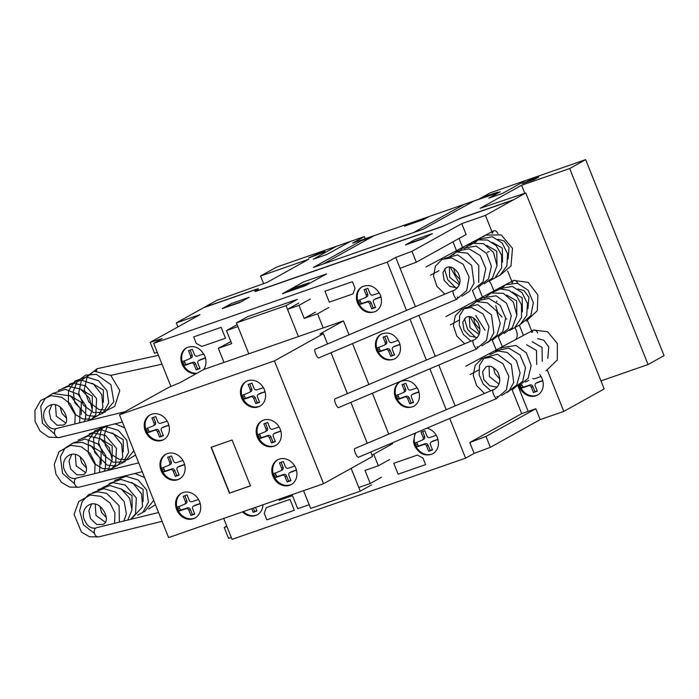 <?xml version="1.0" encoding="UTF-8"?>
<svg xmlns="http://www.w3.org/2000/svg" width="699" height="699" viewBox="0 0 699 699"><rect width="100%" height="100%" fill="white"/><g stroke="black" fill="none" stroke-linecap="round" stroke-linejoin="round"><path stroke-width="1.05" d="M492.524 233.09A4.613 2.813 -108.4 0 1 493.809 230.88A4.613 2.813 -108.4 0 1 494.062 230.775A4.613 2.813 -108.4 0 1 497.959 233.684M457.391 287.901L449.955 286.459L444.153 280.378L442.904 272.409L446.145 267.682C449.868 265.707 453.808 267.376 457.976 272.697C461.471 280.247 460.449 285.987 454.892 289.928L452.987 290.95M512.384 282.746A4.613 2.813 -108.4 0 1 513.669 280.535A4.613 2.813 -108.4 0 1 513.922 280.43A4.613 2.813 -108.4 0 1 517.819 283.34M477.251 337.556L469.807 336.114L464.014 330.033L462.764 322.064L466.006 317.337C469.719 315.363 473.669 317.031 477.836 322.344C481.331 329.893 480.309 335.642 474.752 339.583L472.847 340.605M532.245 332.392A4.613 2.813 -108.4 0 1 533.529 330.19A4.613 2.813 -108.4 0 1 533.783 330.077A4.613 2.813 -108.4 0 1 537.68 332.986M497.111 387.211L489.667 385.761L483.874 379.679L482.625 371.711L485.857 366.992C489.58 365.018 493.529 366.687 497.697 371.999C501.192 379.548 500.169 385.298 494.612 389.238L492.708 390.26M96.043 370.933A4.613 1.879 -109.8 0 1 96.698 368.967A4.613 1.879 -109.8 0 1 96.846 368.897A4.613 1.879 -109.8 0 1 97.082 368.854M533.861 330.05A4.701 3.198 61.9 0 0 533.014 330.304A4.701 3.198 61.9 0 0 532.996 330.321A4.701 3.198 61.9 0 0 531.694 332.436M465.796 366.197A4.701 3.198 61.9 0 0 465.77 366.215L533.014 330.304M478.736 369.954L470.2 374.515A4.701 3.198 61.9 0 0 470.226 374.498M493.249 389.859A4.701 1.215 67 0 0 492.97 389.859A4.701 1.215 67 0 0 492.917 389.893A4.701 1.215 67 0 0 493.747 394.786A4.701 1.215 67 0 0 496.657 398.517A4.701 1.215 67 0 0 496.718 398.482M354.708 448.618A4.701 1.215 67 0 0 355.538 453.52A4.701 1.215 67 0 0 358.447 457.251A4.701 1.215 67 0 0 358.508 457.216M514.001 280.404A4.701 3.198 61.9 0 0 513.162 280.649A4.701 3.198 61.9 0 0 513.136 280.666A4.701 3.198 61.9 0 0 511.834 282.78M445.936 316.551A4.701 3.198 61.9 0 0 445.91 316.56L513.162 280.649M458.876 320.308L450.348 324.86A4.701 3.198 61.9 0 0 450.366 324.852M473.389 340.203A4.701 1.215 67 0 0 473.118 340.212A4.701 1.215 67 0 0 473.057 340.238A4.701 1.215 67 0 0 473.887 345.14A4.701 1.215 67 0 0 476.797 348.871A4.701 1.215 67 0 0 476.858 348.836M334.847 398.972A4.701 1.215 67 0 0 335.677 403.865A4.701 1.215 67 0 0 338.587 407.596A4.701 1.215 67 0 0 338.648 407.561M494.141 230.749A4.701 3.198 61.9 0 0 493.302 231.002A4.701 3.198 61.9 0 0 493.276 231.011A4.701 3.198 61.9 0 0 491.974 233.134M426.075 266.896A4.701 3.198 61.9 0 0 426.049 266.904L493.302 231.002M430.488 275.205A4.701 3.198 61.9 0 0 430.514 275.196L439.016 270.653M453.529 290.548A4.701 1.215 67 0 0 453.258 290.557A4.701 1.215 67 0 0 453.197 290.592A4.701 1.215 67 0 0 454.027 295.485A4.701 1.215 67 0 0 456.936 299.216A4.701 1.215 67 0 0 456.997 299.181M314.987 349.317A4.701 1.215 67 0 0 315.817 354.21A4.701 1.215 67 0 0 318.727 357.94A4.701 1.215 67 0 0 318.788 357.905M158.568 512.516L96.584 527.71A4.701 3.408 76.2 0 0 96.121 527.867A4.701 3.408 76.2 0 0 94.479 533.416A4.701 3.408 76.2 0 0 98.821 536.849L162.098 521.332M138.708 462.86L76.724 478.055A4.701 3.408 76.2 0 0 76.261 478.221A4.701 3.408 76.2 0 0 74.618 483.76A4.701 3.408 76.2 0 0 78.961 487.194L142.238 471.685M158.463 355.345L97.406 368.635A4.701 1.485 77.7 0 0 97.196 368.74A4.701 1.485 77.7 0 0 96.645 370.889M124.99 411.702L56.864 428.4A4.701 3.408 76.2 0 0 56.401 428.566A4.701 3.408 76.2 0 0 54.758 434.105A4.701 3.408 76.2 0 0 59.109 437.539L122.377 422.03M241.574 397.818A14.111 12.075 60.9 0 1 246.162 381.497A14.111 12.075 60.9 0 1 264.467 389.85A14.111 12.075 60.9 0 1 259.879 406.171A14.111 12.075 60.9 0 1 258.246 406.897A14.111 12.075 60.9 0 1 241.574 397.818M260.299 405.918A14.111 12.075 60.9 0 1 242.422 397.338A14.111 12.075 60.9 0 1 246.59 381.27M257.319 437.172A14.111 12.075 60.9 0 1 261.907 420.859A14.111 12.075 60.9 0 1 280.212 429.212A14.111 12.075 60.9 0 1 275.624 445.534A14.111 12.075 60.9 0 1 273.991 446.259A14.111 12.075 60.9 0 1 257.319 437.172M276.044 445.28A14.111 12.075 60.9 0 1 258.167 436.7A14.111 12.075 60.9 0 1 262.335 420.632M272.925 476.194A14.111 12.075 60.9 0 1 277.512 459.881A14.111 12.075 60.9 0 1 295.817 468.234A14.111 12.075 60.9 0 1 291.23 484.547A14.111 12.075 60.9 0 1 289.596 485.281A14.111 12.075 60.9 0 1 272.925 476.194M291.649 484.302A14.111 12.075 60.9 0 1 273.772 475.722A14.111 12.075 60.9 0 1 277.94 459.654M145.348 431.274A14.111 12.075 60.9 0 1 149.935 414.961A14.111 12.075 60.9 0 1 168.249 423.314A14.111 12.075 60.9 0 1 163.662 439.627A14.111 12.075 60.9 0 1 162.028 440.361A14.111 12.075 60.9 0 1 145.348 431.274M164.082 439.383A14.111 12.075 60.9 0 1 146.205 430.802A14.111 12.075 60.9 0 1 150.372 414.734M161.093 470.637A14.111 12.075 60.9 0 1 165.68 454.315A14.111 12.075 60.9 0 1 183.994 462.677A14.111 12.075 60.9 0 1 179.407 478.99A14.111 12.075 60.9 0 1 177.773 479.724A14.111 12.075 60.9 0 1 161.093 470.637M179.826 478.745A14.111 12.075 60.9 0 1 161.95 470.165A14.111 12.075 60.9 0 1 166.117 454.097M176.698 509.658A14.111 12.075 60.9 0 1 181.286 493.337A14.111 12.075 60.9 0 1 199.599 501.69A14.111 12.075 60.9 0 1 195.012 518.011A14.111 12.075 60.9 0 1 193.378 518.737A14.111 12.075 60.9 0 1 176.698 509.658M195.432 517.758A14.111 12.075 60.9 0 1 177.555 509.178A14.111 12.075 60.9 0 1 181.723 493.11M211.089 447.308L232.112 440.003L250.452 485.857L229.429 493.171L211.089 447.308M211.316 447.229L229.639 493.048L250.434 485.822M198.525 499.497L191.945 501.699A2.35 2.01 60.9 0 1 189.167 500.178L187.079 494.953L183.26 496.281L185.357 501.515A2.35 2.01 60.9 0 1 184.318 504.346L177.328 507.256L178.822 506.426L180.613 510.165L187.559 507.876A2.35 2.01 60.9 0 1 190.329 509.388L192.417 514.613L194.637 513.844M184.859 495.722L186.843 500.694A2.35 2.01 60.9 0 1 186.083 503.394L184.588 504.224M177.328 507.256L177.93 509.047L179.416 508.225M177.93 509.047L178.734 510.768L180.228 509.947M178.734 510.768L180.613 510.165M179.127 510.995L181.845 509.859M180.351 510.689L186.065 508.706A2.35 2.01 60.9 0 1 188.835 510.218L190.923 515.443L192.417 514.613M190.923 515.443L194.741 514.115L192.653 508.881A2.35 2.01 60.9 0 1 193.693 506.05L200.229 503.603M194.654 505.517A2.35 2.01 60.9 0 1 195.178 505.22L200.194 503.481M199.398 504.066L200.246 503.682M182.92 460.475L176.34 462.677A2.35 2.01 60.9 0 1 173.562 461.157L171.473 455.931L167.655 457.26L169.752 462.502A2.35 2.01 60.9 0 1 168.712 465.324L161.722 468.234L163.217 467.404L165.008 471.143L171.945 468.854A2.35 2.01 60.9 0 1 174.724 470.375L176.812 475.6L179.031 474.822M169.254 456.709L171.238 461.672A2.35 2.01 60.9 0 1 170.477 464.372L168.983 465.202M161.722 468.234L162.317 470.034L163.811 469.204M162.317 470.034L163.129 471.755L164.623 470.925M163.129 471.755L165.008 471.143M163.522 471.974L166.231 470.838M164.746 471.668L170.46 469.684A2.35 2.01 60.9 0 1 173.23 471.205L175.318 476.43L176.812 475.6M175.318 476.43L179.136 475.102L177.039 469.859A2.35 2.01 60.9 0 1 178.079 467.028L184.623 464.582M179.049 466.495A2.35 2.01 60.9 0 1 179.573 466.207L184.588 464.459M183.793 465.045L184.641 464.66M167.175 421.113L160.595 423.314A2.35 2.01 60.9 0 1 157.817 421.794L155.728 416.569L151.91 417.897L154.007 423.14A2.35 2.01 60.9 0 1 152.967 425.962L145.977 428.871L147.472 428.041L149.263 431.781L156.209 429.492A2.35 2.01 60.9 0 1 158.979 431.012L161.067 436.237L163.286 435.468M153.509 417.347L155.493 422.31A2.35 2.01 60.9 0 1 154.732 425.018L153.238 425.84M145.977 428.871L146.58 430.671L148.066 429.841M146.58 430.671L147.384 432.393L148.878 431.563M147.384 432.393L149.263 431.781M147.777 432.611L150.495 431.484M149.001 432.305L154.715 430.322A2.35 2.01 60.9 0 1 157.485 431.842L159.573 437.067L161.067 436.237M159.573 437.067L163.391 435.739L161.303 430.497A2.35 2.01 60.9 0 1 162.343 427.674L168.878 425.219M163.304 427.133A2.35 2.01 60.9 0 1 163.828 426.844L168.843 425.097M168.048 425.682L168.896 425.298M294.742 466.032L288.163 468.234A2.35 2.01 60.9 0 1 285.393 466.722L283.296 461.497L279.478 462.825L281.575 468.059A2.35 2.01 60.9 0 1 280.535 470.89L273.554 473.8L275.039 472.97L276.839 476.701L283.777 474.411A2.35 2.01 60.9 0 1 286.546 475.932L288.635 481.157L290.854 480.388M281.085 462.266L283.069 467.229A2.35 2.01 60.9 0 1 282.3 469.938L280.815 470.768M273.554 473.8L274.148 475.591L275.642 474.761M274.148 475.591L274.96 477.312L276.446 476.482M274.96 477.312L276.839 476.701M275.345 477.531L278.062 476.403M276.568 477.234L282.282 475.241A2.35 2.01 60.9 0 1 285.052 476.762L287.149 481.987L288.635 481.157M287.149 481.987L290.967 480.659L288.87 475.425A2.35 2.01 60.9 0 1 289.91 472.594L296.446 470.147M290.88 472.052A2.35 2.01 60.9 0 1 291.404 471.764L296.42 470.016M295.616 470.61L296.472 470.217M279.137 427.019L272.558 429.221A2.35 2.01 60.9 0 1 269.779 427.701L267.691 422.476L263.873 423.804L265.969 429.037A2.35 2.01 60.9 0 1 264.93 431.868L257.948 434.778L259.434 433.948L261.234 437.688L268.171 435.398A2.35 2.01 60.9 0 1 270.941 436.91L273.029 442.135L275.249 441.366M265.471 423.245L267.464 428.207A2.35 2.01 60.9 0 1 266.695 430.916L265.201 431.746M257.948 434.778L258.543 436.569L260.028 435.739M258.543 436.569L259.355 438.29L260.841 437.46M259.355 438.29L261.234 437.688M259.74 438.518L262.457 437.382M260.963 438.212L266.677 436.228A2.35 2.01 60.9 0 1 269.447 437.74L271.544 442.965L273.029 442.135M271.544 442.965L275.354 441.637L273.265 436.403A2.35 2.01 60.9 0 1 274.305 433.572L280.841 431.126M275.266 433.039A2.35 2.01 60.9 0 1 275.79 432.742L280.806 431.003M280.011 431.589L280.858 431.196M263.392 387.657L256.813 389.859A2.35 2.01 60.9 0 1 254.043 388.338L251.946 383.113L248.128 384.441L250.225 389.675A2.35 2.01 60.9 0 1 249.185 392.506L242.203 395.416L243.689 394.586L245.489 398.325L252.426 396.036A2.35 2.01 60.9 0 1 255.196 397.548L257.284 402.773L259.504 402.004M249.735 383.882L251.719 388.854A2.35 2.01 60.9 0 1 250.95 391.554L249.464 392.384M242.203 395.416L242.798 397.207L244.292 396.385M242.798 397.207L243.61 398.928L245.096 398.107M243.61 398.928L245.489 398.325M243.995 399.155L246.712 398.019M245.218 398.849L250.932 396.866A2.35 2.01 60.9 0 1 253.702 398.378L255.799 403.603L257.284 402.773M255.799 403.603L259.617 402.274L257.52 397.041A2.35 2.01 60.9 0 1 258.56 394.21L265.096 391.763M259.53 393.677A2.35 2.01 60.9 0 1 260.054 393.38L265.07 391.641M264.266 392.226L265.122 391.842M274.419 360.894L119.477 414.769L168.468 387.517L180.359 382.493L203.785 369.465L343.462 320.893L320.037 333.93L323.41 333.641L274.419 360.894L323.541 483.717L372.532 456.464L370.75 452.017M323.541 483.717L168.599 537.592L119.477 414.769M372.008 455.163L392.585 443.716L392.253 442.886M388.758 434.14L372.392 393.231M368.897 384.494L352.532 343.576M349.037 334.838L343.462 320.893M367.255 443.28L350.889 402.362M347.394 393.624L331.038 352.715M327.543 343.978L323.41 333.641M351.134 468.374L358.779 487.474L370.225 483.498L365 470.427L378.36 465.787L373.729 454.21M381.514 477.216L370.225 483.498M389.649 459.505L378.36 465.787M278.744 499.296L279.137 500.292L292.488 495.643L297.713 508.706L309.168 504.73L303.541 490.672L310.662 508.426L360.273 491.179L371.562 484.896M298.814 303.06L287.525 309.342L298.98 305.358L304.205 318.421L317.564 313.781L323.218 327.936M310.26 299.076L298.98 305.358M315.494 312.147L304.205 318.421M328.853 307.499L317.564 313.781M223.995 362.432L218.341 348.285L231.692 343.637L226.467 330.575L237.913 326.59L248.8 353.808L236.437 322.886L286.048 305.638L298.412 336.56L287.525 309.342M230.871 341.575L218.341 348.285M237.136 324.642L226.467 330.575M351.151 468.365L360.273 491.179M286.048 305.638L297.337 299.355L247.726 316.612L236.437 322.886M539.689 374.559A14.111 12.075 60.9 0 1 542.136 378.744A14.111 12.075 60.9 0 1 537.548 395.066A14.111 12.075 60.9 0 1 535.915 395.8A14.111 12.075 60.9 0 1 519.243 386.713A14.111 12.075 60.9 0 1 518.475 384.223M537.968 394.821A14.111 12.075 60.9 0 1 520.091 386.232A14.111 12.075 60.9 0 1 519.418 384.162M357.512 303.043L356.56 299.609C355.887 293.772 357.731 289.473 362.099 286.73C369.806 283.803 375.905 286.59 380.405 295.083C382.746 302.283 381.217 307.726 375.817 311.396C368.111 314.323 362.003 311.536 357.512 303.043M376.237 311.151A14.111 12.075 60.9 0 1 358.36 302.571A14.111 12.075 60.9 0 1 362.528 286.503M376.499 350.522L375.546 347.08C374.874 341.243 376.717 336.953 381.086 334.209C388.793 331.282 394.9 334.07 399.391 342.562C401.733 349.762 400.204 355.197 394.804 358.875C387.097 361.802 380.999 359.015 376.499 350.522M395.232 358.631A14.111 12.075 60.9 0 1 377.355 350.05A14.111 12.075 60.9 0 1 381.514 333.982M395.485 397.993L394.533 394.551C393.86 388.723 395.704 384.424 400.073 381.68C407.779 378.753 413.887 381.54 418.386 390.033C420.719 397.233 419.19 402.676 413.799 406.346C406.084 409.273 399.985 406.486 395.485 397.993M414.219 406.102A14.111 12.075 60.9 0 1 396.342 397.521A14.111 12.075 60.9 0 1 400.51 381.453M426.949 428.137C431.737 429.439 435.215 432.559 437.373 437.513C439.706 444.713 438.177 450.147 432.786 453.826C425.079 456.744 418.972 453.966 414.472 445.473L413.528 442.03L414.988 433.223M433.205 453.581A14.111 12.075 60.9 0 1 415.328 445.001A14.111 12.075 60.9 0 1 415.756 432.899M196.148 373.712C189.779 373.834 185.052 370.619 181.967 364.083L181.024 360.64C180.342 354.812 182.194 350.514 186.554 347.77C194.261 344.843 200.368 347.63 204.868 356.123C206.712 361.2 206.275 365.699 203.54 369.605M197.004 373.24A14.111 12.075 60.9 0 1 182.823 363.611A14.111 12.075 60.9 0 1 186.991 347.543M223.697 518.44L232.059 539.357L465.604 458.151L474.123 453.406L490.357 447.325L540.161 419.618L563.822 411.396L604.181 388.941L525.788 192.95L480.152 208.302L521.594 185.252L524.809 193.273M491.956 231.719L485.429 215.397L461.768 223.628L411.964 251.325L395.73 257.415L387.211 262.151L406.512 310.417M410.007 319.155L426.373 360.072M429.868 368.81L446.233 409.719M449.728 418.456L465.604 458.151M387.211 262.151L153.666 343.358L170.914 386.486M262.964 504.783C262.702 509.379 260.797 512.734 257.249 514.866C252.156 517.269 247.228 516.29 242.466 511.913M253.318 508.138L254.654 511.467L256.865 510.698M251.719 508.697L253.16 512.297L254.654 511.467M253.16 512.297L256.979 510.969L255.537 507.369M257.669 514.613A14.111 12.075 60.9 0 1 243.444 511.572M203.793 353.921L197.214 356.123A2.35 2.01 60.9 0 1 194.436 354.603L192.347 349.386L188.529 350.706L190.626 355.948A2.35 2.01 60.9 0 1 189.586 358.779L182.596 361.68L184.09 360.85L185.882 364.59L192.828 362.3A2.35 2.01 60.9 0 1 195.598 363.821L197.686 369.046L199.905 368.277M190.128 350.155L192.111 355.118A2.35 2.01 60.9 0 1 191.351 357.827L189.857 358.657M182.596 361.68L183.199 363.48L184.685 362.65M183.199 363.48L184.003 365.201L185.497 364.371M184.003 365.201L185.882 364.59M184.396 365.42L187.105 364.293M185.619 365.123L191.334 363.131A2.35 2.01 60.9 0 1 194.104 364.651L196.192 369.876L197.686 369.046M196.192 369.876L200.01 368.548L197.913 363.305A2.35 2.01 60.9 0 1 198.962 360.483L205.497 358.037M199.923 359.941A2.35 2.01 60.9 0 1 200.447 359.653L205.462 357.905M204.667 358.491L205.515 358.106M436.298 435.311L429.719 437.513A2.35 2.01 60.9 0 1 426.94 435.993L424.852 430.767L421.034 432.096L423.131 437.338A2.35 2.01 60.9 0 1 422.091 440.16L415.11 443.07L416.595 442.24L418.395 445.979L425.333 443.69A2.35 2.01 60.9 0 1 428.103 445.211L430.191 450.436L432.41 449.658M422.633 431.536L424.625 436.508A2.35 2.01 60.9 0 1 423.856 439.208L422.362 440.038M415.11 443.07L415.704 444.87L417.189 444.04M415.704 444.87L416.517 446.591L418.002 445.761M416.517 446.591L418.395 445.979M416.901 446.81L419.618 445.674M418.124 446.504L423.839 444.52A2.35 2.01 60.9 0 1 426.608 446.041L428.697 451.266L430.191 450.436M428.697 451.266L432.515 449.938L430.427 444.695A2.35 2.01 60.9 0 1 431.466 441.864L438.002 439.418M432.428 441.331A2.35 2.01 60.9 0 1 432.952 441.034L437.967 439.295M437.172 439.881L438.02 439.496M417.312 387.831L410.732 390.033A2.35 2.01 60.9 0 1 407.954 388.522L405.866 383.297L402.047 384.625L404.144 389.859A2.35 2.01 60.9 0 1 403.105 392.689L396.115 395.59L397.609 394.769L399.4 398.5L406.337 396.211A2.35 2.01 60.9 0 1 409.116 397.731L411.204 402.956L413.424 402.187M403.646 384.066L405.63 389.028A2.35 2.01 60.9 0 1 404.87 391.737L403.375 392.567M396.115 395.59L396.709 397.39L398.203 396.56M396.709 397.39L397.521 399.112L399.015 398.281M397.521 399.112L399.4 398.5M397.914 399.33L400.623 398.203M399.138 399.033L404.852 397.041A2.35 2.01 60.9 0 1 407.622 398.561L409.71 403.786L411.204 402.956M409.71 403.786L413.528 402.458L411.431 397.215A2.35 2.01 60.9 0 1 412.471 394.393L419.016 391.947M413.441 393.852A2.35 2.01 60.9 0 1 413.965 393.563L418.981 391.816M418.185 392.41L419.033 392.017M398.316 340.361L391.737 342.562A2.35 2.01 60.9 0 1 388.967 341.042L386.879 335.817L383.061 337.145L385.149 342.388A2.35 2.01 60.9 0 1 384.118 345.21L377.128 348.119L378.622 347.289L380.413 351.029L387.351 348.74A2.35 2.01 60.9 0 1 390.121 350.26L392.218 355.485L394.428 354.708M384.66 336.595L386.643 341.558A2.35 2.01 60.9 0 1 385.874 344.257L384.389 345.088M377.128 348.119L377.722 349.919L379.216 349.089M377.722 349.919L378.535 351.641L380.029 350.811M378.535 351.641L380.413 351.029M378.919 351.859L381.637 350.723M380.151 351.553L385.865 349.57A2.35 2.01 60.9 0 1 388.635 351.09L390.724 356.315L392.218 355.485M390.724 356.315L394.542 354.987L392.445 349.745A2.35 2.01 60.9 0 1 393.485 346.914L400.029 344.467M394.454 346.381A2.35 2.01 60.9 0 1 394.979 346.092L399.994 344.345M399.199 344.93L400.046 344.546M379.33 292.89L372.75 295.083A2.35 2.01 60.9 0 1 369.981 293.571L367.884 288.346L364.065 289.674L366.162 294.908A2.35 2.01 60.9 0 1 365.123 297.739L358.141 300.649L359.627 299.819L361.427 303.549L368.364 301.26A2.35 2.01 60.9 0 1 371.134 302.781L373.222 308.006L375.442 307.237M365.673 289.115L367.657 294.078A2.35 2.01 60.9 0 1 366.888 296.787L365.402 297.617M358.141 300.649L358.736 302.44L360.23 301.61M358.736 302.44L359.548 304.161L361.034 303.331M359.548 304.161L361.427 303.549M359.933 304.38L362.65 303.252M361.156 304.082L366.87 302.09A2.35 2.01 60.9 0 1 369.64 303.611L371.737 308.836L373.222 308.006M371.737 308.836L375.555 307.508L373.458 302.274A2.35 2.01 60.9 0 1 374.498 299.443L381.034 296.996M375.468 298.901A2.35 2.01 60.9 0 1 375.992 298.613L380.999 296.865M380.204 297.459L381.06 297.066M541.061 376.551L534.482 378.753A2.35 2.01 60.9 0 1 532.795 378.535M528.846 380.3A2.35 2.01 60.9 0 1 528.619 380.448L527.125 381.278M526.854 381.401L525.264 381.96M521.76 384.677L523.158 387.22L530.095 384.931A2.35 2.01 60.9 0 1 532.865 386.451L534.953 391.676L537.173 390.898M520.257 385.481L520.467 386.11L521.952 385.28M520.467 386.11L521.279 387.831L522.765 387.001M521.279 387.831L523.158 387.22M521.664 388.05L524.381 386.914M522.887 387.744L528.601 385.761A2.35 2.01 60.9 0 1 531.371 387.281L533.468 392.506L534.953 391.676M533.468 392.506L537.286 391.178L535.189 385.935A2.35 2.01 60.9 0 1 536.229 383.104L542.765 380.658M537.19 382.571A2.35 2.01 60.9 0 1 537.714 382.274L542.73 380.536M541.935 381.121L542.791 380.737M489.186 251.623L487.238 252.295M226.965 526.609L224.204 527.474L226.747 526.059M153.666 343.358L162.177 338.622L150.163 342.361L154.523 353.248L157.284 352.392M150.163 342.361L199.975 314.655L176.314 322.886L177.922 326.922M224.204 527.474L228.564 538.361L231.317 537.505M485.997 436.438L469.772 442.519L521.681 413.642L535.81 408.732L485.997 436.438L490.357 447.325M469.772 442.519L474.123 453.406M455.136 405.936L438.771 365.027L455.136 405.936M435.276 356.289L418.911 315.371L435.276 356.289M395.73 257.415L415.416 306.634L400.09 268.302L416.316 262.212L466.119 234.514L461.768 223.628M521.681 413.642L512.166 389.85M496.211 349.954L492.306 340.195M476.351 300.308L472.445 290.539M456.491 250.653L452.969 241.828M411.964 251.325L416.316 262.212M535.81 408.732L540.161 419.618M600.965 380.911L648.078 364.529L664.05 355.642L585.657 159.643L569.685 168.529L648.078 364.529M569.685 168.529L521.594 185.252M176.314 322.886L216.673 300.439L267.201 282.352L308.652 259.294L260.561 276.018L276.542 267.132L364.319 236.612L352.602 243.13L478.535 199.337L490.252 192.819L585.657 159.643M364.319 236.612L365.175 238.752M260.561 276.018L263.61 283.637M507.675 271.029L511.817 281.374M527.535 320.675L531.677 331.02M547.396 370.33L563.822 411.396M485.429 215.397L525.788 192.95M203.776 307.639L252.094 290.836A9.428 0.725 -21.8 0 1 256.463 289.902L254.812 291.466L256.996 290.994L441.488 226.843L454.306 221.111A9.428 0.725 -21.8 0 1 464.276 217.057L512.603 200.255M256.778 290.338A9.402 0.716 -21.8 0 0 261.146 289.403M256.769 290.347L258.42 288.783L256.245 289.246L204.484 307.245M261.146 289.412L438.754 227.647A9.402 0.716 -21.8 0 0 448.732 223.593L461.55 217.852L513.311 199.853M481.454 211.081L482.161 210.687M500.536 204.449L501.244 204.056M507.789 201.924L508.496 201.53M507.998 201.81L512.952 200.08M305.306 285.742L282.413 293.711L303.716 281.863L326.608 273.894L305.306 285.742M289.421 290.601L295.843 287.272L309.211 282.746L302.527 286.249L289.421 290.601M405.429 244.938L414.804 239.722L432.358 233.615L422.982 238.831L405.429 244.938M424.686 237.878L407.133 243.986M249.176 297.311L239.801 302.527L222.247 308.635L231.622 303.418L249.176 297.311M241.504 301.584L223.951 307.682M234.925 296.804L235.633 296.411M203.837 307.569L208.8 305.847M215.842 303.445L216.55 303.051M209.298 305.568L208.59 305.961M525.744 180.482L502.529 193.396L488.784 198.167L500.292 191.771L495.713 193.361M474.341 200.796L423.218 229.228L313.309 267.446L364.432 239.014M485.394 195.519L484.582 196.288L485.508 196.139L497.837 192.181L494.647 193.955L464.416 204.248L413.301 232.68M531.782 179.267L538.711 177.048L534.193 179.564L522.284 183.706L531.782 179.267M428.924 216.585L423.594 219.547L404.52 226.188L409.841 223.217M405.158 225.829L424.241 219.198M361.234 240.788L371.16 237.337M374.349 235.563L323.235 263.995M350.199 241.522L326.975 254.436L313.239 259.215L336.455 246.301M318.071 253.58L325 251.36L324.423 252.042L308.574 258.018L318.071 253.58M459.007 238.473L462.581 247.402M478.457 287.097L482.441 297.058M498.317 336.752L502.301 346.704M518.177 386.407L528.173 411.388M515.888 339.452A9.41 8.047 -119.1 0 0 516.439 330.95L515.023 327.438M489.003 281.348A4.71 4.028 -119.1 0 1 491.082 283.881L493.756 290.557A4.71 4.028 -119.1 0 0 493.922 290.924M519.366 325.236L523.437 335.424M422.982 458.09L425.595 464.625L398.115 474.175L393.764 463.288L417.425 455.058L422.982 458.09M266.31 507.605L289.963 499.374L294.323 510.27L266.843 519.82L264.231 513.284L266.31 507.605M352.427 281.688L355.04 288.224L352.969 293.903L329.308 302.134L324.948 291.238L352.427 281.688M225.506 338.229L201.854 346.451L196.288 343.419L193.675 336.892L221.155 327.333L225.506 338.229M185.357 501.515L186.843 500.694M186.065 508.706L187.559 507.876M188.835 510.218L190.329 509.388M193.693 506.05L195.178 505.22M169.752 462.502L171.238 461.672M170.46 469.684L171.945 468.854M173.23 471.205L174.724 470.375M178.079 467.028L179.573 466.207M154.007 423.14L155.493 422.31M154.715 430.322L156.209 429.492M157.485 431.842L158.979 431.012M162.343 427.674L163.828 426.844M281.575 468.059L283.069 467.229M282.282 475.241L283.777 474.411M285.052 476.762L286.546 475.932M289.91 472.594L291.404 471.764M265.969 429.037L267.464 428.207M266.677 436.228L268.171 435.398M269.447 437.74L270.941 436.91M274.305 433.572L275.79 432.742M250.225 389.675L251.719 388.854M250.932 396.866L252.426 396.036M253.702 398.378L255.196 397.548M258.56 394.21L260.054 393.38M190.626 355.948L192.111 355.118M191.334 363.131L192.828 362.3M194.104 364.651L195.598 363.821M198.962 360.483L200.447 359.653M423.131 437.338L424.625 436.508M423.839 444.52L425.333 443.69M426.608 446.041L428.103 445.211M431.466 441.864L432.952 441.034M404.144 389.859L405.63 389.028M404.852 397.041L406.337 396.211M407.622 398.561L409.116 397.731M412.471 394.393L413.965 393.563M385.149 342.388L386.643 341.558M385.865 349.57L387.351 348.74M388.635 351.09L390.121 350.26M393.485 346.914L394.979 346.092M366.162 294.908L367.657 294.078M366.87 302.09L368.364 301.26M369.64 303.611L371.134 302.781M374.498 299.443L375.992 298.613M528.601 385.761L530.095 384.931M531.371 387.281L532.865 386.451M536.229 383.104L537.714 382.274M492.384 242.37L502.31 248.11L502.546 262.134M486.845 245.454L496.762 251.168L497.006 265.218M456.622 299.233L466.705 290.592L469.099 277.014L463.157 264.292L451.58 257.887L442.074 259.399L435.372 266.24L433.529 276.192L436.954 286.372L444.817 294.139M457.12 297.206L457.784 297.145M462.013 296.21L469.545 291.256L474.009 283.226L471.65 265.262L457.758 254.917L444.599 258.377M478.754 282.405L478.78 265.498L467.526 253.187L456.692 251.946L447.876 257.756M444.547 268.984L447.797 279.827L455.984 288.032M473.083 290.05L483.009 281.889L485.796 268.468L480.292 255.642L469.046 248.792L457.032 251.151L453.415 254.681M450.147 267.001L459.627 283.698M478.623 286.966L488.461 278.945L491.406 266.179L486.661 253.597L476.237 246.127L462.275 248.285L458.946 251.596M484.162 283.89L492.428 278.088L496.998 265.594L493.45 252.348L483.516 243.671L471.318 243.304L464.486 248.521M489.702 280.806L494.927 277.975L501.69 267.857L501.611 255.187L496.273 245.69L487.526 240.037L477.819 239.897L470.025 245.436M495.241 277.721L500.03 275.214L506.88 265.873L507.588 253.868L502.17 243.007L492.472 236.778L478.675 239.198L475.565 242.352M500.781 274.646L511.021 265.917L512.481 248.337L501.218 234.916L485.744 235.109L483.359 236.812M449.352 266.931L449.702 277.32L459.269 284.773M453.765 268.346L455.215 274.191L460.091 279.722M497.924 239.294L504.023 240.902L509.047 247.542L508.077 259.058M512.245 292.025L522.17 297.757L522.398 311.789M506.705 295.1L516.622 300.823L516.867 314.873M476.482 348.888L486.565 340.247L488.959 326.669L483.018 313.947L471.441 307.543L461.934 309.054L455.232 315.896L453.389 325.839L456.814 336.027L464.678 343.794M476.98 346.861L477.644 346.8M481.873 345.865L489.405 340.902L493.87 332.881L491.511 314.917L477.618 304.563L464.547 307.953L459.662 315.581L459.26 325.166L463.323 334.375L470.943 341.129M487.404 342.781L496.893 335.319L500.248 323.349L496.596 311.072L487.378 302.833L476.552 301.601L467.736 307.411M464.407 318.63L467.683 329.526L475.932 337.739M492.944 339.697L502.869 331.544L505.657 318.124L500.152 305.288L488.907 298.447L476.893 300.806L473.275 304.327M470.008 316.647L479.488 333.344M498.483 336.621L508.322 328.6L511.266 315.834L506.522 303.252L496.098 295.782L482.135 297.94L478.806 301.252M475.809 315.599L485.027 330.269M504.023 333.537L512.288 327.744L516.858 315.249L513.311 302.003L503.376 293.327L491.179 292.96L484.346 298.167M509.562 330.461L514.787 327.621L521.55 317.503L521.471 304.834L516.753 296.035L509.021 290.295L500.1 289.019L492.14 292.628M515.093 327.377L519.89 324.869L526.74 315.529L527.448 303.532L522.039 292.671L512.35 286.441L498.544 288.844L497.679 289.552M520.641 324.292L530.812 315.695L533.337 302.667L528.103 290.207L517.382 283.226L505.587 284.773L500.965 288.923M526.172 321.217L537.269 310.767L537.889 294.961L528.269 282.405L513.922 280.421M479.13 334.419L469.99 327.752L469.212 316.586M473.625 318.001L475.075 323.838L479.951 329.378M506.819 319.024L505.718 318.753M502.1 317.058L497.671 312.339L495.774 305.681M496.535 301.898L496.902 301.182M517.784 288.94L523.883 290.548L528.907 297.197L527.937 308.713M532.105 341.68L542.031 347.412L542.258 361.444M526.565 344.756L536.483 350.479L536.727 364.52M496.334 398.544L506.426 389.893L508.82 376.324L502.878 363.602L491.301 357.189L481.794 358.709L475.093 365.551L473.249 375.494L476.674 385.673L484.538 393.45M496.84 396.516L497.496 396.455M501.725 395.512L509.265 390.558L513.73 382.528L511.371 364.563L497.478 354.218L484.407 357.6L479.523 365.236L479.121 374.821L483.175 384.031L490.794 390.785M507.264 392.436L516.753 384.974L520.108 373.004L516.456 360.728L507.238 352.488L498.064 350.959L489.859 354.603M512.804 389.352L522.73 381.2L525.517 367.779L520.012 354.943L508.767 348.102L496.753 350.461L495.39 351.518M518.343 386.267L528.182 378.255L531.126 365.49L526.382 352.908L515.949 345.428L501.996 347.595L500.93 348.443M546.033 370.872L557.304 359.994L557.365 343.506L547.614 331.754L533.783 330.077M489.073 366.241L489.422 376.621L498.99 384.074M493.477 367.648L494.936 373.493L499.811 379.024M537.645 338.596L543.743 340.203L548.767 346.853L547.798 358.36M148.625 509.047L155.449 504.704M143.094 512.131L144.588 511.589L153.719 500.379M144.571 477.504L134.933 473.476M120.656 476.971L120.141 477.373M137.554 515.207L142.849 512.332L148.433 502.197L146.607 489.859L138.184 479.995L126.065 476.334L114.601 480.458M132.015 518.291L142.605 506.705L141.53 493.992L133.282 483.507L120.962 479.409L109.061 483.542M130.643 519.357L135.545 513.809L136.314 497.933L125.278 485.054L113.011 482.625L102.089 487.911M127.803 520.056L132.006 509.868L129.621 498.317L121.504 489.186L110.154 485.569L97.991 489.702M123.854 521.026L126.379 513.826L124.221 501.672L115.719 492.105L103.793 488.653L92.451 492.778M119.389 522.118L119.083 505.613L106.615 493.328L97.275 491.781L88.511 494.7L82.202 501.506L79.625 510.698L83.487 524.844L94.514 533.52M114.575 523.298L114.907 512.786L109.944 502.931L100.988 496.369L90.328 495.023L78.751 501.524L74.068 514.385L81.451 532.105L89.481 536.753L98.271 536.919M99.905 506.19L101.573 512.428L106.231 517.566M95.186 504.224L96.025 515.495L105.103 522.057M91.525 504.162L88.86 510.812L90.503 518.597L96.724 524.521L102.77 524.39C112.556 521.716 100.542 497.697 88.493 505.22C84.422 507.692 82.779 511.825 83.539 517.618C86.501 525.735 90.73 529.16 96.217 527.911M120.621 488.636L132.024 495.504L132.059 507.684M131.692 482.467L143.094 489.344L143.129 501.524M107.594 425.656L104.177 435.031L105.331 445.228L110.678 453.992L118.917 459.217L127.996 459.61L135.589 455.049M103.749 426.6L101.224 430.068L98.585 442.572L103.19 454.778L113.159 462.222L124.728 461.934L133.858 450.733M124.71 427.849L115.073 423.821M100.796 427.325L93.579 438.483L94.601 452.332L107.096 465.115L115.492 466.05L122.989 462.686L128.572 452.55L126.755 440.204L118.323 430.339L106.204 426.678L95.003 430.593L88.327 440.536L88.266 453.013L94.618 463.786L102.508 468.522L111.202 468.889L118.585 464.704L122.744 457.05L121.67 444.346L113.421 433.852L101.102 429.754L89.201 433.887M110.783 469.711L115.685 464.162L116.462 448.295L105.444 435.416L93.168 432.969L82.246 438.238M107.943 470.401L112.181 459.732L109.28 447.762L100.341 438.736L88.327 435.984L78.131 440.047M103.994 471.371L105.348 468.714L105.741 455.521L97.921 443.944L85.147 439.007L72.591 443.122M99.529 472.463L100.184 458.553L91.613 446.425L82.473 442.406L72.827 443.044L64.858 448.295L60.359 456.954L62.56 473.398L74.653 483.874M94.723 473.642L95.064 463.201L90.162 453.363L81.25 446.766L70.634 445.342L59.039 451.694L54.216 464.424L55.964 474.21L61.486 482.354L69.559 487.081L78.41 487.264M80.044 456.534L81.713 462.782L86.37 467.911M75.326 454.568L76.165 465.849L85.243 472.402M71.665 454.516L69 461.157L70.643 468.942L76.864 474.866L82.91 474.735C92.696 472.061 80.691 448.042 68.633 455.565C64.57 458.037 62.919 462.17 63.679 467.963C66.641 476.08 70.87 479.514 76.357 478.265M89.69 445.141L101.093 452.017L101.119 464.197M100.761 438.981L112.163 445.848L112.198 458.037M111.831 432.821L123.242 439.697L123.269 451.877M96.846 368.897L87.165 376.883L84.238 389.526L88.834 402.004L99.057 409.562L107.445 410.112L114.741 406.39L119.809 390.531L110.739 375.38L94.05 371.221L81.364 380.413L78.725 392.925L83.33 405.123L93.299 412.567L104.867 412.279L113.823 401.768L110.94 384.73L96.41 374.384L85.706 375.083L77.205 381.401L73.246 391.545L74.741 402.685L87.244 415.459L95.632 416.394L103.129 413.03L108.712 402.895L106.895 390.549L98.463 380.684L86.344 377.023L75.142 380.938L68.467 390.881L68.406 403.358L74.767 414.131L82.648 418.867L91.342 419.243L98.725 415.057L102.884 407.395L101.809 394.69L93.561 384.205L81.241 380.099L69.341 384.232M90.922 420.055L95.824 414.507L96.602 398.64L85.584 385.761L73.308 383.323L62.377 388.6M88.083 420.746L92.32 410.077L89.42 398.107L80.481 389.081L68.467 386.329L58.27 390.392M84.133 421.715L85.505 419.024L85.872 405.839L78.043 394.271L65.269 389.36L52.731 393.476M79.669 422.816L80.105 408.233L70.573 395.949L52.74 393.467L45.217 398.404L40.734 406.416L42.456 423.279L54.793 434.219M74.863 423.987L75.221 413.625L70.398 403.839L61.608 397.207L51.071 395.651L40.752 400.413L34.95 410.435L35.055 421.383L40.123 431.134L48.72 437.12L58.55 437.609M60.184 406.879L61.853 413.126L66.51 418.255M55.466 404.913L56.313 416.193L65.391 422.755M51.805 404.861L49.14 411.501L50.782 419.295L57.003 425.21L63.05 425.079C72.836 422.406 60.83 398.395 48.773 405.918C44.71 408.382 43.058 412.515 43.819 418.317C46.781 426.425 51.01 429.859 56.497 428.609M69.83 395.485L81.233 402.362L81.259 414.542M80.901 389.326L92.303 396.193L92.338 408.382M91.971 383.166L103.382 390.042L103.417 402.222M492.97 389.859L354.769 448.583M358.447 457.251L496.657 398.517M473.118 340.212L334.908 398.937M338.587 407.596L476.797 348.871M453.258 290.557L315.048 349.282M318.727 357.94L456.936 299.216M162.011 364.205L110.73 375.372M193.413 506.172L194.907 505.342M177.808 467.15L179.302 466.329M162.063 427.797L163.557 426.967M289.631 472.716L291.125 471.886M274.025 433.695L275.52 432.864M258.281 394.332L259.775 393.502M198.682 360.605L200.176 359.775M431.187 441.986L432.681 441.165M412.2 394.516L413.694 393.686M393.214 347.045L394.699 346.215M374.218 299.565L375.713 298.735M535.95 383.227L537.444 382.405"/></g></svg>
